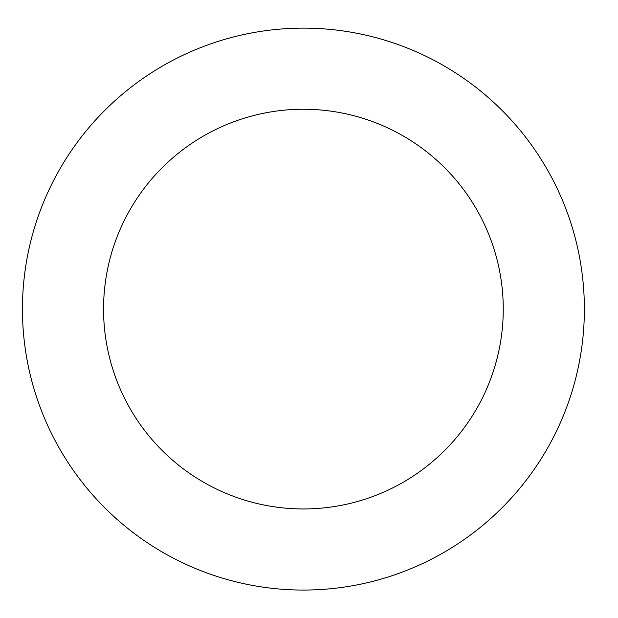 <?xml version="1.0" encoding="UTF-8"?>
<svg xmlns="http://www.w3.org/2000/svg" width="618" height="618" viewBox="0 0 618 618"><rect width="100%" height="100%" fill="white"/><g stroke="black" fill="none" stroke-linecap="round" stroke-linejoin="round"><path stroke-width="0.93" d="M118.888 520.974A280.958 280.958 0 0 0 579.159 362.959A280.958 280.958 0 0 0 212.175 43.36A280.958 280.958 0 0 0 118.888 520.974M172.159 459.815A199.853 199.853 0 0 0 499.553 347.409A199.853 199.853 0 0 0 238.509 120.077A199.853 199.853 0 0 0 172.159 459.815"/></g></svg>
